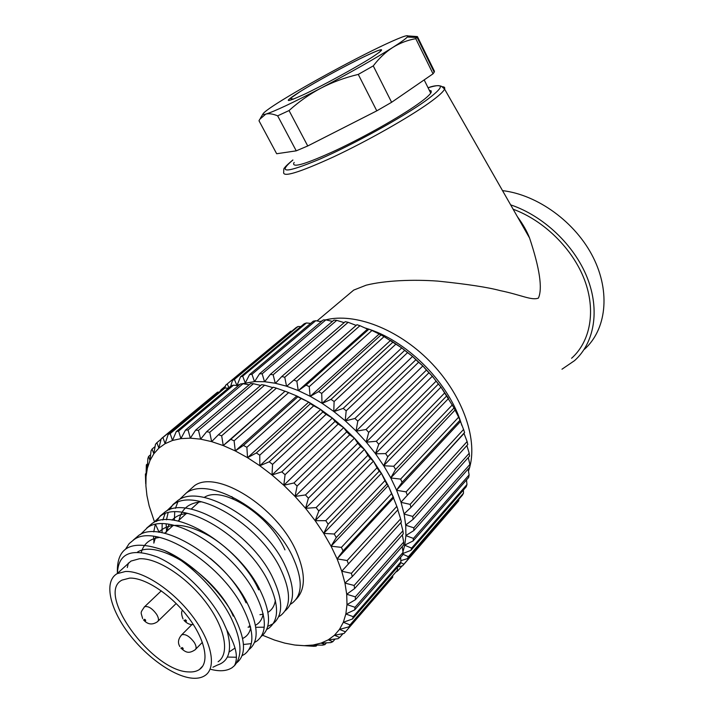 <?xml version="1.0" encoding="UTF-8"?>
<svg xmlns="http://www.w3.org/2000/svg" width="714" height="714" viewBox="0 0 714 714"><rect width="100%" height="100%" fill="white"/><g stroke="black" fill="none" stroke-linecap="round" stroke-linejoin="round"><path stroke-width="1.07" d="M390.719 477.961L395.574 469.482L454.033 407.962L458.62 417.181L400.599 479.112L390.719 477.961L454.952 410.148M395.574 469.482L393.735 466.278L383.668 465.742L375.457 453.613L366.202 442.002L356.054 430.988L345.192 420.76L333.786 411.469L322.023 403.258L310.295 396.35L298.22 390.54L286.537 386.185L275.247 383.239L264.671 381.722L254.612 381.588L241.341 383.864M390.754 477.862L383.811 465.823M240.047 384.275L236.709 385.533M402.955 551.815L404.758 545.112L405.927 535.5L405.722 525.209L404.106 514.062L401.009 502.174L396.556 490.107L390.853 478.059M231.836 496.569L233.398 499.032M245.223 382.856L242.689 376.162L306.422 322.969L304.235 323.737L240.52 376.849L237.048 385.39M242.689 376.162L240.52 376.849M306.422 322.969L310.661 323.397M401.009 502.174L464.591 432.514L464.029 433.452L467.117 441.555L410.157 504.37L401.063 502.361M396.556 490.107L402.107 482.316L459.994 420.26L463.573 429.462L406.096 491.875L396.636 490.304M366.22 442.136L432.3 376.269L441.056 387.229L454.033 407.962M432.3 376.269L422.759 365.854L412.487 356.366L401.634 347.816L384.061 336.615L321.711 393.423L318.587 391.593L310.295 396.35M318.587 391.593L381.044 334.955L371.985 330.484L309.233 386.622L306.11 385.132L298.407 390.62M306.11 385.132L368.959 329.154L367.514 329.127L359.954 325.7L296.854 381.214L293.793 380.089L286.725 386.247M293.793 380.089L356.973 324.718L356.161 325.397L348.146 322.317L284.761 377.26L281.807 376.501L275.425 383.275M236.923 385.444L234.406 379.411L232.505 380.428L296.105 327.583L298.041 326.503L300.817 326.584M234.406 379.411L298.041 326.503M232.505 380.428L230.693 386.167M228.891 387.666L227.222 383.945L290.696 331.242L291.749 331.198M227.222 383.945L225.606 385.265L224.955 388.023L228.293 388.166M290.696 331.242L226.731 384.337M221.447 390.183L221.206 389.657L225.392 386.176M221.206 389.657L219.841 391.522M396.591 571.771L398.189 570.406L397.43 570.022M402.036 565.961L398.189 570.406M397.769 566.889L402.58 565.845L458.763 500.773L403.901 564.167L400.67 562.605M402.58 565.845L403.901 564.167M458.825 499.327L458.763 500.773M400.84 560.651L407.391 558.678L462.413 495.186L463.484 493.187L408.399 556.706L402.767 554.162M407.391 558.678L408.399 556.706M463.395 490.036L463.484 493.187M402.874 553.52L410.934 550.351L466.215 486.796L466.965 484.529L411.612 548.093L404.731 545.255M410.934 550.351L411.612 548.093M466.501 479.924L466.965 484.529M404.758 545.112L413.111 540.935L468.705 477.407L469.116 474.908L413.442 538.418L405.918 535.661M413.111 540.935L413.442 538.418M468.125 469.062L469.116 474.908M405.927 535.5L413.87 530.547L469.83 467.143L469.883 464.448L413.825 527.816L405.722 525.209M413.87 530.547L413.825 527.816M468.25 457.558L469.883 464.448M405.704 525.04L413.156 519.328L469.526 456.13L469.223 453.274L412.737 516.409L404.106 514.062M413.156 519.328L412.737 516.409M466.867 445.536L469.223 453.274M404.07 513.875L410.943 507.44L467.777 444.536L467.117 441.555M410.943 507.44L410.157 504.37M400.947 502.254L464.029 433.452M407.248 495.034L406.096 491.875M396.502 490.197L460.146 421.858M402.107 482.316L400.599 479.112M458.62 417.181L459.994 420.26M463.573 429.462L464.591 432.514M452.337 404.9L393.735 466.278M383.668 465.742L448.508 398.528M383.686 465.626L387.747 456.746L446.786 395.815L448.535 398.412M387.747 456.746L385.596 453.595L375.6 453.801M375.457 453.738L440.922 387.175M441.056 387.229L444.786 392.825L385.596 453.595M375.457 453.613L378.741 444.313L438.378 384.025L440.931 387.05M378.741 444.313L376.323 441.27L366.353 442.18M432.434 376.305L436.111 381.151L376.323 441.27M366.202 442.002L368.701 432.381L428.935 372.77L432.291 376.135M368.701 432.381L366.05 429.498L356.224 431.158M356.09 431.131L422.786 365.987M422.911 366.014L426.428 370.066L366.05 429.498M356.054 430.988L357.794 421.153L418.609 362.248L422.759 365.854M357.794 421.153L354.947 418.475L345.362 420.912M345.237 420.903L412.522 356.5M412.647 356.509L415.896 359.749L354.947 418.475M345.192 420.76L346.201 410.818L407.56 352.618L412.487 356.366M346.201 410.818L343.211 408.381L333.965 411.612M333.849 411.612L401.687 347.959M401.812 347.95L404.704 350.36L343.211 408.381M333.786 411.469L334.107 401.527L395.984 344.032L401.634 347.816M334.107 401.527L331.019 399.376L322.21 403.383M322.103 403.401L390.451 340.48M390.567 340.453L393.021 342.06L331.019 399.376M322.023 403.258L321.711 393.423M310.197 396.386L379 334.17M310.108 396.252L309.233 386.622M298.318 390.665L367.514 329.127M298.22 390.54L296.854 381.214M286.644 386.31L356.161 325.397M286.537 386.185L284.761 377.26M348.146 322.317L345.246 321.693L281.807 376.501M275.247 383.239L273.15 374.779L336.731 320.372L344.148 322.639M273.15 374.779L270.338 374.395L264.671 381.722M336.731 320.372L333.965 320.104L270.338 374.395M264.51 381.713L262.172 373.788L325.887 319.845L332.429 321.407M262.172 373.788L259.548 373.77L254.612 381.588M325.887 319.845L323.272 319.943L259.548 373.77M254.452 381.597L251.98 374.27L315.74 320.729L321.229 321.666M251.98 374.27L249.561 374.609L245.366 382.82M315.74 320.729L313.321 321.166L249.561 374.609M356.973 324.718L359.954 325.7M368.959 329.154L371.985 330.484M381.044 334.955L384.061 336.615M393.021 342.06L395.984 344.032M404.704 350.36L407.56 352.618M415.896 359.749L418.609 362.248M426.428 370.066L428.935 372.77M436.111 381.151L438.378 384.025M444.786 392.825L446.786 395.815M365.202 328.003L368.719 329.127M369.673 329.457C409.417 342.613 450.436 385.123 461.771 425.321M468.491 471.151L469.687 467.295M469.839 466.715C477.693 437.459 461.681 393.592 429.667 361.204C397.68 328.761 354.671 312.571 325.754 319.854M322.201 320.845L320.256 321.496M346.29 296.337L353.716 290.098L366.157 285.189C385.194 280.397 413.629 279.352 437.753 281.102C467.027 284.118 487.832 287.287 500.148 290.607C521.274 294.918 531.609 300.737 538.401 298.095C542.685 288.626 539.739 268.607 529.583 238.048C526.994 231.282 522.934 224.169 517.409 216.708M513.125 209.211C544.148 220.635 572.771 248.856 584.507 279.852C596.217 310.885 590.353 341.569 571.584 358.258M429.337 90.348L431.149 90.839L431.211 92.284C430.203 94.551 425.767 98.487 417.904 104.083C400.01 116.793 364.854 136.66 336.499 150.038C306.672 163.756 292.41 168.147 293.704 163.229L294.186 162.435M296.248 150.841L276.666 153.742L259.003 120.791L259.762 119.274L265.769 114.115C268.857 113.285 272.819 113.856 277.657 115.838L296.248 150.841L307.743 145.968L289.036 110.554C298.889 101.674 309.528 94.203 320.952 88.134C332.456 82.172 344.898 77.594 358.267 74.408L376.787 110.849L307.743 145.968M358.267 74.408L373.261 65.893C379.179 58.164 385.658 52.024 392.718 47.49C399.831 43.072 407.515 40.136 415.771 38.672L417.413 36.593L434.451 71.284L434.201 72.185L433.041 73.801L391.611 102.289L376.787 110.849M277.657 115.838L289.036 110.554M391.611 102.289L373.261 65.893M415.771 38.672L433.041 73.801M417.413 36.593L407.81 35.905M346.861 63.653C321.702 76.96 300.139 89.134 282.164 100.174C271.293 106.913 264.992 111.357 263.243 113.517C262.457 114.597 263.296 114.793 265.769 114.115C274.247 111.518 292.642 102.861 320.952 88.134C350.083 72.774 374.011 59.226 392.718 47.49C400.813 42.34 405.668 38.851 407.301 37.012C408.81 35.227 407.007 35.272 401.893 37.155C390.344 41.608 372.003 50.435 346.861 63.653M561.98 369.209L574.565 360.624C594.289 343.006 600.162 310.403 587.238 277.71C574.306 245.054 543.399 215.815 510.644 204.856M502.522 190.629C537.642 194.743 575.591 222.241 593.173 257.335C610.845 292.437 606.177 329.948 584.4 349.333M287.18 392.004L296.801 395.984L308.734 402.098L320.657 409.479L332.376 418.038L343.693 427.641L354.421 438.146L364.39 449.383L373.44 461.164L381.41 473.293L388.193 485.591L393.682 497.845L337.097 558.866L331.064 546.183L323.719 533.394L315.177 520.702L305.565 508.314L295.052 496.435L283.797 485.261L271.998 474.98L259.842 465.742L247.535 457.683L235.272 450.927L223.241 445.554L211.639 441.627L200.616 439.155L198.483 430.372L253.461 383.713L260.69 385.435M198.483 430.372L195.636 430.123L250.614 383.57L253.461 383.713M195.636 430.123L190.335 438.164L180.919 438.619L172.476 440.476L165.104 443.68L158.865 448.142L153.822 453.774L149.994 460.476L147.396 468.125L146.04 476.622L145.897 485.832L146.95 495.632L149.164 505.914L154.385 521.586M262.654 635.29L274.453 640.039L284.797 643.127L294.766 645.019L304.226 645.67L313.053 645.037L321.113 643.091L328.288 639.833L334.455 635.255L339.507 629.382L343.336 622.278L345.853 613.986L346.995 604.615L346.709 594.271L344.96 583.088L341.747 571.227L337.097 558.866L343.059 550.896L341.399 547.379L331.064 546.183L336.276 537.562L334.241 534.018L323.719 533.394L328.145 524.192L325.78 520.676L315.177 520.702L318.801 511.01L316.141 507.574L305.565 508.314L308.394 498.22L305.476 494.936L295.052 496.435L297.086 486.055L293.963 482.967L283.797 485.261L285.073 474.712L281.807 471.865L271.998 474.98L272.569 464.368L269.196 461.815L259.842 465.742L259.762 455.184L256.344 452.962L247.535 457.683L246.874 447.294L243.465 445.429L235.272 450.927L234.103 440.806L230.774 439.333L223.241 445.554L221.67 435.799L218.448 434.728L211.639 441.627L209.737 432.318L206.685 431.649L200.616 439.155L190.335 438.164L188.059 429.971L185.453 430.114L180.919 438.619L178.589 431.069L233.505 385.176L238.333 385.721M155.598 524.54L159.133 532.314M188.746 490.821L194.547 485.645C216.574 469.259 276.898 506.753 296.194 551.181C305.887 573.574 305.744 589.737 295.757 599.653M188.059 429.971L243.037 383.721L240.422 383.962L185.453 430.114M178.589 431.069L176.251 431.604L172.476 440.476L170.182 433.603L224.964 388.014L222.884 388.996L168.147 434.505L165.104 443.68L162.926 437.512L217.52 392.173L219.109 392.129M233.505 385.176L231.14 385.792L176.251 431.604M170.182 433.603L168.147 434.505M162.926 437.512L161.203 438.762L158.865 448.142L156.875 442.689L161.087 439.19M217.52 392.173L161.203 438.762M156.875 442.689L155.482 444.269L153.822 453.774L152.082 449.044L155.072 446.562M152.082 449.044L151.029 450.909L149.994 460.476L148.574 456.46L150.592 454.773M148.574 456.46L147.86 458.593L147.396 468.125L146.352 464.823L147.593 463.779M146.352 464.823L146.04 476.622L145.406 473.989L146.004 473.489M145.406 473.989L145.727 483.86M295.882 645.153L313.696 646.295L316.141 646.116L313.053 645.037L322.666 645.144L324.906 644.608L321.113 643.091L330.796 642.618L332.795 641.725L328.288 639.833L337.972 638.718L339.694 637.459L334.455 635.255L344.059 633.452L345.469 631.836L339.507 629.382L348.941 626.856L397.43 570.174L350.012 624.893L343.336 622.278L352.511 618.976L400.126 564.176L400.92 561.856L353.234 616.682L345.853 613.986L354.697 609.899L402.616 555.037L403.035 552.44L355.028 607.302L346.995 604.615L355.411 599.715L403.678 544.889L403.713 542.042L355.349 596.85L346.709 594.271L354.617 588.568L403.276 533.849L402.919 530.797L354.144 585.471L344.96 583.088L352.279 576.6L401.375 522.068L400.616 518.846L351.404 573.306L341.747 571.227L397.975 509.725L396.832 506.378L347.147 560.544L337.097 558.866M317.043 645.099L316.141 646.116M326.441 642.85L324.906 644.608M335.107 639.066L332.795 641.725M342.979 633.666L339.694 637.459M392.727 576.296L392.664 577.305L345.469 631.836M348.941 626.856L350.012 624.893M397.421 567.282L397.43 570.174M352.511 618.976L353.234 616.682M400.599 557.339L400.92 561.856M354.697 609.899L355.028 607.302M402.241 546.522L403.035 552.44M355.411 599.715L355.349 596.85M402.321 534.92L403.713 542.042M354.617 588.568L354.144 585.471M400.84 522.657L402.919 530.797M352.279 576.6L351.404 573.306M397.814 509.894L400.616 518.846M348.423 563.98L347.147 560.544M343.059 550.896L393.111 496.989L396.832 506.378M336.276 537.562L386.836 484.083L388.193 485.591L331.064 546.183M388.193 485.591L391.584 493.579L341.399 547.379M328.145 524.192L379.232 471.195L381.41 473.293L323.719 533.394M381.41 473.293L384.944 480.656L334.241 534.018M318.801 511.01L370.414 458.54L373.44 461.164L315.177 520.702M373.44 461.164L377.01 467.813L325.78 520.676M308.394 498.22L360.525 446.339L364.39 449.383L305.565 508.314M364.39 449.383L367.888 455.255L316.141 507.574M297.086 486.055L349.726 434.781L354.421 438.146L295.052 496.435M354.421 438.146L357.741 443.207L305.476 494.936M285.073 474.712L338.186 424.062L343.693 427.641L283.797 485.261M343.693 427.641L346.727 431.854L293.963 482.967M272.569 464.368L326.111 414.343L332.376 418.038L271.998 474.98M332.376 418.038L335.036 421.385L281.807 471.865M259.762 455.184L313.696 405.793L320.657 409.479L259.842 465.742M320.657 409.479L322.844 411.96L269.196 461.815M246.874 447.294L301.147 398.51L308.734 402.098L247.535 457.683M308.734 402.098L310.376 403.731L256.344 452.962M234.103 440.806L288.652 392.611L296.801 395.984L235.272 450.927M296.801 395.984L297.818 396.814L243.465 445.429M221.67 435.799L276.425 388.157L285.029 391.227L223.241 445.554M285.029 391.227L230.774 439.333M276.425 388.157L273.257 387.22L218.448 434.728M209.737 432.318L264.635 385.185L272.793 387.622M264.635 385.185L261.61 384.65L206.685 431.649M285.386 391.29L288.652 392.611M297.818 396.814L301.147 398.51M310.376 403.731L313.696 405.793M322.844 411.96L326.111 414.343M335.036 421.385L338.186 424.062M346.727 431.854L349.726 434.781M357.741 443.207L360.525 446.339M367.888 455.255L370.414 458.54M377.01 467.813L379.232 471.195M384.944 480.656L386.836 484.083M391.584 493.579L393.111 496.989M243.037 383.721L249.159 384.801M166.585 511.054L173.654 504.271C196.359 487.055 258.593 523.978 280.049 567.844C291.125 591.076 291.321 606.971 280.629 615.53L278.621 616.78M179.285 499.675L186.318 492.981C209.202 475.586 271.061 511.822 292.062 555.447C302.906 578.706 302.932 594.61 292.142 603.16L290.286 604.347M284.984 610.988C295.301 602.268 295.034 586.471 284.172 563.587C262.939 519.792 200.643 483.128 178 500.398L173.002 504.521L169.379 509.832M168.085 512.857L166.46 519.819M166.157 524.076L166.54 531.484M162.042 532.778L162.158 523.906M162.81 520.051L165.023 513.768M201.571 501.826C188.71 502.781 181.16 509.136 178.928 520.881M259.914 614.692L263.252 614.183M267.982 612.309C272.088 609.827 274.551 605.802 275.363 600.233M187.809 513.437C181.204 513.857 175.965 516.079 172.092 520.104M169.004 524.406L166.407 532.26M248.07 627.178L250.516 626.901M255.46 625.268C259.664 623.027 262.234 619.234 263.18 613.888M258.682 589.889C250.4 570.593 229.506 547.629 208.702 535.598C185.783 523.157 169.129 522.05 158.74 532.26M155.804 536.714L153.76 543.086M242.653 638.45C246.955 636.469 249.641 632.916 250.721 627.784M246.107 602.866C238.797 587.006 226.882 572.173 210.353 558.375M159.525 537.437C149.806 538.74 143.728 543.711 141.292 552.359M229.087 652.025L235.031 648.044M233.255 616.128C217.395 578.153 158.91 537.99 137.499 552.101M128.368 563.025L127.315 567.514M210.907 669.357C219.76 671.651 226.829 671.089 232.112 667.679L234.487 665.635C238.601 657.558 236.048 645.715 226.847 630.105C232.389 649.535 229.319 661.155 217.636 664.966L212.942 667.206M125.709 548.905L129.154 543.622L134.045 539.597C156.116 522.987 219.501 562.079 242.394 606.695C254.22 630.301 254.969 646.143 244.625 654.22L242.073 655.666M236.45 657.246L227.347 657.05M140.408 534.536L147.53 527.575C169.825 510.751 232.826 549.093 255.219 593.459C266.795 616.941 267.348 632.809 256.879 641.056L254.523 642.439M251.31 643.644L243.474 644.483M153.635 522.666L160.73 515.803C183.23 498.774 245.848 536.392 267.768 580.518C279.094 603.874 279.46 619.752 268.875 628.159L266.697 629.48M174.359 520.408L174.716 512M175.448 508.323L177.715 502.299M249.141 626.053L250.373 626.356M255.791 627.294L264.234 627.195M267.75 626.383L272.909 623.831M273.23 623.59C283.52 615.013 283.101 599.198 271.98 576.171C250.293 532.117 187.612 494.757 165.166 511.849L160.114 516.026L156.509 521.461M155.241 524.611L153.742 531.912M153.555 536.392L154.01 542.863M261.226 636.469C271.49 628.061 270.918 612.246 259.53 589.023C237.36 544.72 174.296 506.645 152.055 523.532L146.673 528.11M248.963 649.606C259.2 641.404 258.477 625.589 246.794 602.161C224.134 557.607 160.695 518.792 138.668 535.473L133.286 540.07M236.548 662.958C246.642 654.925 245.723 639.137 233.781 615.584C219.742 589.621 190.397 561.615 164.381 550.476C132.188 538.972 116.525 546.406 117.391 572.771M234.487 665.635C242.733 656.032 241.653 640.217 231.247 618.199C218.136 591.388 189.469 562.462 164.381 550.476M226.847 630.105L223.018 621.528C209.845 595.173 181.285 567.291 157.178 556.965C131.572 547.647 118.319 553.118 117.399 573.396M126.583 565.069L131.001 561.07L139.417 558.759C156.803 557.598 186.434 576.582 205.739 602.098C225.169 627.57 230.051 653.765 218.1 661.753M125.441 571.486L117.078 573.681C104.083 581.16 109.197 606.864 127.226 631.506C145.147 656.193 173.573 676.818 192.664 678.22C197.724 678.586 201.883 677.657 205.132 675.462C216.949 667.661 211.781 641.422 192.093 615.7C172.529 589.934 142.746 570.557 125.441 571.486M188.692 671.919C152.501 671.481 95.212 593.37 122.058 580.089L129.618 578.117C144.924 577.43 171.03 594.548 188.121 617.119C205.337 639.673 209.862 662.681 199.42 669.518C196.618 671.392 193.039 672.195 188.692 671.919M284.948 549.887C269.58 514.856 222.179 484.984 204.159 497.479M199.501 501.38L199.054 501.942M292.874 159.981C284.306 167.147 285.082 167.415 284.511 167.933C283.904 168.058 283.645 169.388 283.735 171.913C282.057 177.84 298.729 172.806 333.75 156.803C367.121 141.131 408.631 117.64 429.391 102.745C438.405 96.256 443.465 91.695 444.563 89.063C445.179 87.483 444.304 86.715 441.939 86.769M292.892 160.007C276.907 173.511 285.77 173.261 319.488 159.267C352.582 144.862 402.268 117.498 425.473 100.906C444.394 86.938 445.259 82.556 428.07 87.786M299.987 91.678C316.115 81.655 345.237 65.777 364.256 56.638C384.543 47.133 387.033 47.41 371.744 57.486C355.688 67.66 322.505 85.742 303.45 94.703C284.458 103.325 283.297 102.316 299.987 91.678M143.487 619.859C147.646 624.58 152.305 625.205 157.455 621.733C159.035 620.43 158.758 617.949 156.607 614.29C152.207 608.355 148.209 605.829 144.594 606.73L144.058 607.221M145.558 620.029C144.54 619.011 144.166 619.011 144.442 620.02C145.451 621.037 145.826 621.037 145.558 620.029M186.309 620.573C185.247 619.511 184.837 619.502 185.096 620.555C186.158 621.617 186.559 621.626 186.309 620.573M180.856 648.062C185.926 652.614 188.746 653.926 195.109 649.794C196.653 648.49 196.386 646.063 194.315 642.52C189.728 636.361 185.542 633.782 181.749 634.782L181.213 635.299M181.909 648.276C182.936 649.312 183.328 649.329 183.079 648.321C182.052 647.286 181.659 647.268 181.909 648.276M353.707 290.098L317.016 320.943M428.061 87.76C439.155 83.565 442.948 87.099 442.127 86.858L444.563 89.063L529.583 238.048M430.729 93.15L424.178 79.897M434.201 72.185L417.065 37.298M407.301 37.012L416.896 37.512M263.029 113.883L260.378 118.247M293.668 99.059L290.098 98.568L300.112 91.624C324.977 75.952 382.427 46.303 381.231 50.159L379.036 52.604M173.654 504.271L178 500.398M160.73 515.803L165.166 511.849M147.53 527.575L152.055 523.532M134.045 539.597L138.668 535.473M117.078 573.681L131.001 561.07M202.838 665.939L199.42 669.518M176.171 603.5L158.035 621.162M161.293 590.835L144.594 606.73C139.944 613.415 140.828 611.719 142.639 618.583M182.463 610.193C181.186 611.782 181.374 614.692 183.016 618.922M183.962 620.359C186.952 623.536 190.085 624.937 193.36 624.563M191.887 624.607L181.749 634.782C178.143 638.869 177.527 642.814 179.901 646.625M202.374 642.332L195.69 649.196M186.318 492.981L194.547 485.645M164.532 533.304L173.288 525.352M177.973 521.095L186.675 513.188M191.129 509.144L199.652 501.406"/></g></svg>
